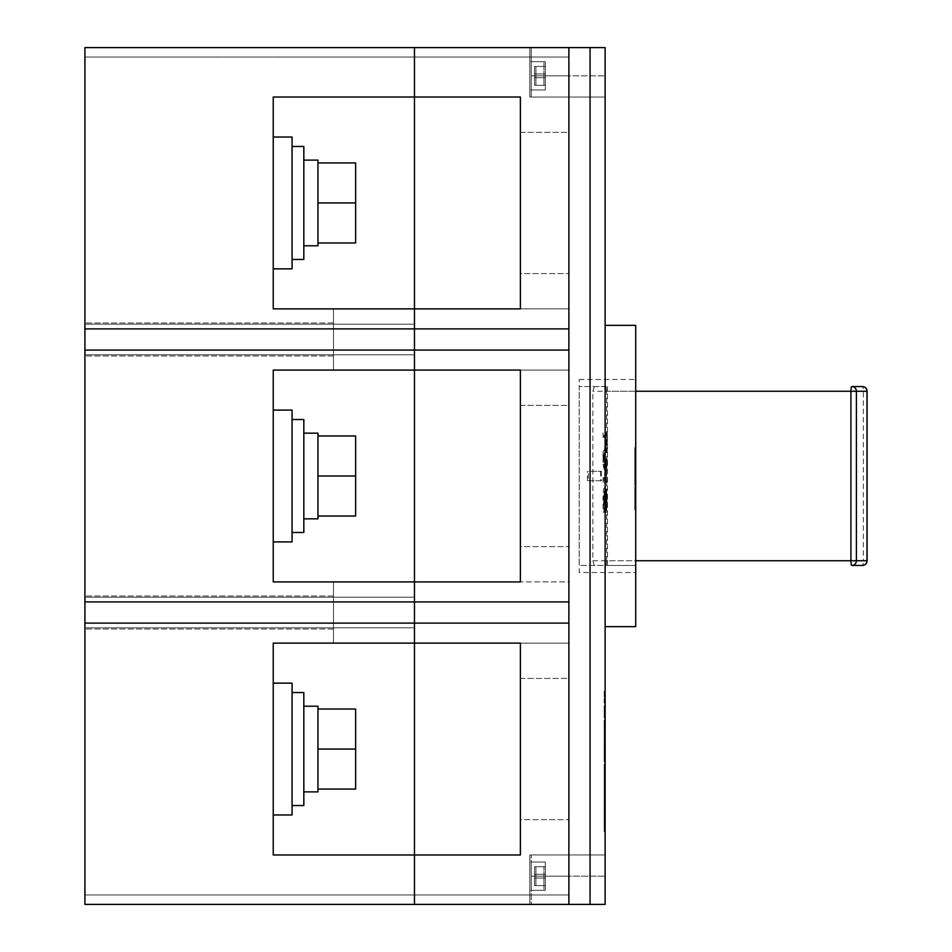 <?xml version="1.0" encoding="UTF-8"?>
<svg xmlns="http://www.w3.org/2000/svg" width="952" height="952" viewBox="0 0 952 952"><rect width="100%" height="100%" fill="white"/><g stroke="black" fill="none" stroke-linecap="round" stroke-linejoin="round"><path stroke-width="0.71" stroke-dasharray="4.76 3.57" d="M273.236 541.902L273.236 410.098L292.062 410.098L292.062 541.902L273.236 541.902L292.062 541.902L292.062 410.098L273.236 410.098L273.236 541.902L292.062 541.902L292.062 410.098L273.236 410.098L273.236 541.902L273.236 410.098M303.831 476L303.831 532.489L303.831 419.511L303.831 518.84L303.831 419.511L292.062 419.511L292.062 532.489L292.062 419.511L292.062 532.489L303.831 532.489L303.831 476M303.831 518.84L317.956 518.84L317.956 516.02L355.62 516.02L317.956 516.02L317.956 509.26L317.956 518.84L317.956 516.02L355.62 516.02L355.62 435.98L355.62 476L317.956 476L317.956 482.759L317.956 433.16L317.956 516.02L317.956 433.16L303.831 433.16M317.956 516.02L317.956 469.241L317.956 476L355.62 476L355.62 435.98L317.956 435.98M273.236 814.96L273.236 683.143L292.062 683.143L292.062 814.96L273.236 814.96L292.062 814.96L292.062 683.143L273.236 683.143L273.236 814.96L292.062 814.96L292.062 683.143L273.236 683.143L273.236 814.96L273.236 683.143M273.236 268.857L273.236 137.04L292.062 137.04L292.062 268.857L273.236 268.857L292.062 268.857L292.062 137.04L273.236 137.04L273.236 268.857L292.062 268.857L292.062 137.04L273.236 137.04L273.236 268.857L273.236 137.04M303.831 749.046L303.831 692.556L303.831 791.885L303.831 692.556L292.062 692.556L292.062 805.535L292.062 692.556L292.062 805.535L303.831 805.535L303.831 749.046M303.831 202.954L303.831 146.465L303.831 245.794L303.831 146.465L292.062 146.465L292.062 259.444L292.062 146.465L292.062 259.444L303.831 259.444L303.831 202.954M303.831 791.885L317.956 791.885L317.956 789.065L355.62 789.065L317.956 789.065L317.956 782.306L317.956 791.885L317.956 789.065L355.62 789.065L355.62 709.026L355.62 749.046L317.956 749.046L317.956 755.805L317.956 706.206L317.956 789.065L317.956 706.206L303.831 706.206M317.956 789.065L317.956 742.286L317.956 749.046L355.62 749.046L355.62 709.026L317.956 709.026M303.831 245.794L317.956 245.794L317.956 242.974L355.62 242.974L317.956 242.974L317.956 236.215L317.956 245.794L317.956 242.974L355.62 242.974L355.62 162.935L355.62 202.954L317.956 202.954L317.956 209.714L317.956 160.114L317.956 242.974L317.956 160.114L303.831 160.114M317.956 242.974L317.956 196.195L317.956 202.954L355.62 202.954L355.62 162.935L317.956 162.935M355.62 476L317.956 476M355.62 749.046L317.956 749.046M355.62 202.954L317.956 202.954M568.88 623.12L414.465 623.12L568.88 623.12L568.88 627.82L568.88 623.12L414.465 623.12L414.465 643.124L520.387 643.124L520.387 854.967L520.387 643.124L414.465 643.124L520.387 643.124L520.387 854.967L273.236 854.967L273.236 643.124L273.236 854.967L414.465 854.967L414.465 904.4L568.88 904.4L414.465 904.4L414.465 894.987L414.465 904.4L414.465 894.987L414.465 904.4L568.88 904.4L414.465 904.4L414.465 894.987L414.465 904.4L414.465 894.987L414.465 904.4L568.88 904.4L531.216 904.4L531.216 854.967L531.216 904.4L568.88 904.4L568.88 597.225L568.88 601.926L414.465 601.926L414.465 597.225L414.465 627.82L414.465 623.12L84.918 623.12L414.465 623.12L84.918 623.12L84.918 904.4L414.465 904.4L84.918 904.4L84.918 894.987L84.918 904.4L84.918 894.987L84.918 904.4L414.465 904.4L84.918 904.4L414.465 904.4L414.465 643.124L333.486 643.124L414.465 643.124L414.465 581.922L273.236 581.922L273.236 370.078L273.236 581.922L414.465 581.922L333.486 581.922L333.486 643.124L333.486 581.922L333.486 643.124L333.486 581.922L414.465 581.922L414.465 854.967L273.236 854.967L273.236 643.124L414.465 643.124L414.465 581.922L414.465 643.124L414.465 581.922L273.236 581.922L273.236 370.078L414.465 370.078L414.465 308.876L414.465 581.922L568.88 581.922L568.88 643.124L568.88 581.922L568.88 643.124L568.88 581.922L414.465 581.922L414.465 643.124L414.465 581.922L414.465 643.124L273.236 643.124L568.88 643.124L414.465 643.124L414.465 308.876L414.465 370.078L414.465 308.876L273.236 308.876L273.236 97.033L414.465 97.033L414.465 47.6L84.918 47.6L414.465 47.6L414.465 57.013L414.465 47.6L414.465 57.013L414.465 47.6L84.918 47.6L605.127 47.6L605.127 904.4L605.127 854.967L605.127 904.4L590.062 904.4L590.062 47.6M568.88 350.074L414.465 350.074L414.465 354.775L414.465 350.074L568.88 350.074L568.88 324.18L568.88 328.88L414.465 328.88L414.465 324.18L414.465 354.775L414.465 350.074L568.88 350.074L568.88 601.926L568.88 597.225L568.88 601.926L414.465 601.926L414.465 581.922L520.387 581.922L520.387 370.078L520.387 581.922L520.387 370.078L333.486 370.078L333.486 308.876L333.486 370.078L333.486 308.876L568.88 308.876L568.88 370.078L568.88 308.876L568.88 370.078L568.88 308.876L414.465 308.876L414.465 370.078L273.236 370.078L568.88 370.078L414.465 370.078L414.465 97.033L414.465 308.876L520.387 308.876L333.486 308.876L333.486 370.078L414.465 370.078L414.465 350.074L84.918 350.074L414.465 350.074L84.918 350.074L84.918 354.775L84.918 47.6L568.88 47.6L414.465 47.6L568.88 47.6L568.88 97.033L568.88 47.6L568.88 57.013L568.88 47.6L414.465 47.6L414.465 57.013L84.918 57.013L84.918 47.6L84.918 57.013L84.918 47.6L84.918 57.013L414.465 57.013L84.918 57.013L414.465 57.013L414.465 47.6L414.465 97.033L273.236 97.033L520.387 97.033L520.387 308.876L273.236 308.876L273.236 97.033L273.236 308.876L414.465 308.876L414.465 328.88L84.918 328.88L84.918 324.18L84.918 328.88L414.465 328.88L414.465 324.18L414.465 328.88L84.918 328.88M84.918 339.471L84.918 355.953L84.918 339.471M333.486 339.471L333.486 355.953L333.486 339.471M84.918 612.529L84.918 596.047L84.918 612.529M333.486 612.529L333.486 596.047L333.486 612.529M568.88 601.926L84.918 601.926L84.918 350.074M84.918 623.12L84.918 597.225L84.918 601.926L84.918 597.225L84.918 601.926L414.465 601.926L84.918 601.926M568.88 328.88L414.465 328.88L414.465 324.18L414.465 328.88L568.88 328.88L568.88 47.6L568.88 904.4L568.88 854.967L568.88 876.149L568.88 854.967L531.216 854.967L568.88 854.967L568.88 904.4L568.88 894.987L84.918 894.987L568.88 894.987L568.88 904.4L590.062 904.4M414.465 597.225L84.918 597.225L414.465 597.225M414.465 627.82L84.918 627.82L414.465 627.82M414.465 324.18L84.918 324.18L414.465 324.18M414.465 354.775L84.918 354.775L414.465 354.775M543.925 876.149L543.925 890.275L543.925 876.149M529.8 876.149L529.8 904.4L605.127 904.4L529.8 904.4L605.127 904.4L529.8 904.4L529.8 854.967L529.8 904.4L529.8 876.149L605.127 876.149L605.127 854.967L605.127 876.149L529.8 876.149M543.925 878.042L543.925 866.736L543.925 885.574L543.925 878.042L534.512 878.042L534.512 874.269L543.925 874.269L543.925 866.736L543.925 874.269L534.512 874.269L534.512 878.042L543.925 878.042L534.512 878.042L534.512 885.574L534.512 878.042L543.925 878.042L534.512 878.042L534.512 874.269L543.925 874.269L534.512 874.269L534.512 866.736L534.512 874.269L543.925 874.269L534.512 874.269L534.512 878.042L543.925 878.042L534.512 878.042L534.512 885.574L543.925 885.574L534.512 885.574L534.512 878.042L543.925 878.042M534.512 866.736L543.925 866.736L534.512 866.736L534.512 874.269L543.925 874.269L534.512 874.269L534.512 866.736L543.925 866.736L534.512 866.736M534.512 885.574L543.925 885.574L534.512 885.574M543.925 75.851L543.925 61.725L543.925 75.851M529.8 75.851L529.8 47.6L605.127 47.6L529.8 47.6L605.127 47.6L529.8 47.6L529.8 97.033L529.8 47.6L529.8 75.851L605.127 75.851L529.8 75.851M543.925 77.731L543.925 66.426L543.925 85.264L543.925 77.731L534.512 77.731L534.512 73.959L543.925 73.959L543.925 66.426L543.925 73.959L534.512 73.959L534.512 77.731L543.925 77.731L534.512 77.731L534.512 85.264L534.512 77.731L543.925 77.731L534.512 77.731L534.512 73.959L543.925 73.959L534.512 73.959L534.512 66.426L534.512 73.959L543.925 73.959L534.512 73.959L534.512 77.731L543.925 77.731L534.512 77.731L534.512 85.264L543.925 85.264L534.512 85.264L534.512 77.731L543.925 77.731M534.512 66.426L543.925 66.426L534.512 66.426L534.512 73.959L543.925 73.959L534.512 73.959L534.512 66.426L543.925 66.426L534.512 66.426M534.512 85.264L543.925 85.264L534.512 85.264M545.341 862.036L545.341 890.275L531.216 890.275L531.216 862.036L531.216 890.275L531.216 862.036L531.216 890.275L545.341 890.275L545.341 862.036L531.216 862.036L545.341 862.036L545.341 890.275L545.341 862.036M545.341 866.736L545.341 878.042L545.341 866.736L535.917 866.736L535.917 874.269L545.341 874.269L545.341 885.574L545.341 874.269L535.917 874.269L535.917 866.736L545.341 866.736L535.917 866.736L535.917 874.269L545.341 874.269L535.917 874.269L535.917 878.042L535.917 874.269L545.341 874.269L535.917 874.269L535.917 866.736L545.341 866.736M535.917 878.042L545.341 878.042L545.341 885.574L545.341 878.042L535.917 878.042L535.917 885.574L535.917 878.042L545.341 878.042L535.917 878.042L535.917 874.269L545.341 874.269L535.917 874.269L535.917 878.042L545.341 878.042L535.917 878.042L535.917 885.574L545.341 885.574L535.917 885.574L535.917 878.042L545.341 878.042L535.917 878.042M535.917 885.574L545.341 885.574L535.917 885.574M545.341 61.725L545.341 89.964L531.216 89.964L531.216 61.725L531.216 89.964L531.216 61.725L531.216 89.964L545.341 89.964L545.341 61.725L531.216 61.725L545.341 61.725L545.341 89.964L545.341 61.725M545.341 66.426L545.341 77.731L545.341 66.426L535.917 66.426L535.917 73.959L545.341 73.959L545.341 85.264L545.341 73.959L535.917 73.959L535.917 66.426L545.341 66.426L535.917 66.426L535.917 73.959L545.341 73.959L535.917 73.959L535.917 77.731L535.917 73.959L545.341 73.959L535.917 73.959L535.917 66.426L545.341 66.426M535.917 77.731L545.341 77.731L545.341 85.264L545.341 77.731L535.917 77.731L535.917 85.264L535.917 77.731L545.341 77.731L535.917 77.731L535.917 73.959L545.341 73.959L535.917 73.959L535.917 77.731L545.341 77.731L535.917 77.731L535.917 85.264L545.341 85.264L535.917 85.264L535.917 77.731L545.341 77.731L535.917 77.731M535.917 85.264L545.341 85.264L535.917 85.264M851.778 386.56L862.369 386.56A4.712 0.976 -90 0 1 863.345 391.26L863.345 560.74L606.65 560.74L606.65 391.26L867.082 391.26M851.778 565.44L862.369 565.44A4.712 0.976 90 0 0 863.345 560.74L867.082 560.74M520.387 405.385L568.88 405.385L568.88 546.615L568.88 405.385L568.88 546.615L568.88 405.385L520.387 405.385L520.387 546.615L568.88 546.615L520.387 546.615L520.387 405.385M520.387 132.34L568.88 132.34L568.88 273.569L568.88 132.34L568.88 273.569L568.88 132.34L520.387 132.34L520.387 273.569L568.88 273.569L520.387 273.569L520.387 132.34M520.387 678.431L568.88 678.431L568.88 819.66L568.88 678.431L568.88 819.66L568.88 678.431L520.387 678.431L520.387 819.66L568.88 819.66L520.387 819.66L520.387 678.431M605.127 814.745L605.127 799.62L605.127 814.745L604.187 814.745L604.187 817.566L605.127 817.566M605.127 771.406L605.127 764.777L605.127 771.406L604.187 771.406L604.187 776.606L605.127 776.606M605.127 734.361L605.127 741.358L605.127 734.361L604.187 734.361L604.187 741.358L605.127 741.358L604.187 741.358L604.187 734.361L605.127 734.361M604.187 717.701L604.187 708.038L605.127 717.701L605.127 705.622L605.127 711.846L604.187 711.846L604.187 717.701L605.127 717.701M605.127 866.736L605.127 654.893L605.127 866.736M605.127 764.016L605.127 781.889L605.127 764.016L605.127 775.463L605.127 764.016L604.187 764.016L605.127 764.016L604.187 764.016L604.187 775.463L604.187 764.016L605.127 764.016M605.127 775.475L605.127 765.099L605.127 775.475L604.187 775.475L605.127 775.475L604.187 775.475L604.187 765.099L604.187 775.475L605.127 775.463M605.127 721.188L605.127 739.061L605.127 721.188L604.187 721.188L605.127 721.188M605.127 722.259L605.127 732.635L605.127 722.259L604.187 722.259L604.187 732.635L604.187 721.188L604.187 739.061L605.127 739.061L604.187 739.061L604.187 732.635L605.127 732.635L604.187 732.635L604.187 722.259L605.127 722.259M605.127 753.139L605.127 747.022L605.127 753.139L604.187 753.139L604.187 755.412L604.187 754.127L605.127 754.127M604.187 754.127L604.187 740.62L604.187 746.38L604.187 740.62L605.127 740.62L605.127 747.022L605.127 740.62L605.127 746.38L605.127 740.62L604.187 740.62L604.187 753.139M605.127 760.279L605.127 755.412L605.127 761.826L605.127 760.279L604.187 760.279L604.187 755.412L605.127 755.412L604.187 755.412L604.187 761.826L605.127 761.826L604.187 761.826L604.187 760.279M605.127 829.692L605.127 789.22L605.127 829.692L604.187 829.692L605.127 829.692M605.127 701.386L605.127 691.14L605.127 701.386L604.187 701.386L604.187 703.219L605.127 703.219M605.127 725.793L605.127 732.671L605.127 725.793L604.187 725.793L604.187 720.355L605.127 720.355M604.187 757.887L604.187 743.774L604.187 759.22L605.127 759.22L605.127 743.774L605.127 759.22L604.187 759.22L604.187 761.874L605.127 761.874L604.187 761.874L604.187 757.887L605.127 757.887M605.127 785.888L605.127 779.26L605.127 785.888L604.187 785.888L604.187 791.088L605.127 791.088M604.187 821.921L604.187 818.375L604.187 825.301L605.127 825.324L605.127 832.369L605.127 818.375L605.127 825.301L604.187 825.301L604.187 832.369L605.127 832.369L604.187 832.369L604.187 814.198L604.187 819.363L605.127 819.101L605.127 814.198L605.127 819.363L604.187 819.101L604.187 821.921L605.127 821.921M634.782 467.967L634.782 453.366L634.782 468.158L635.722 468.158L635.722 453.366L635.722 468.158L634.782 468.158L634.782 471.478L635.722 471.478L634.782 471.478L634.782 467.967L635.722 467.967M635.722 487.472L635.722 509.796L635.722 487.472L634.782 487.472L634.782 498.634L635.722 498.634L635.722 506.476L635.722 490.792L635.722 498.598L634.782 498.622L634.782 509.796L635.722 509.796M635.722 572.509L635.722 379.491L635.722 572.509L579.232 572.509L579.232 379.491L579.232 572.509L635.722 572.509M605.127 626.642L635.722 626.642L635.722 325.358L605.127 325.358L605.127 626.642L605.127 325.358M635.722 460.006L635.722 447.63L635.722 460.006L635.722 449.439L635.722 460.006L634.782 460.006L634.782 463.327L635.722 463.327L634.782 463.327L634.782 447.63L635.722 447.63L634.782 447.63L634.782 460.006L635.722 460.006L634.782 460.006L634.782 449.439L635.722 449.439L634.782 449.439L634.782 460.006L635.722 460.006M635.722 479.927L635.722 467.551L635.722 479.927L635.722 469.36L635.722 479.927L634.782 479.927L634.782 483.247L635.722 483.247L634.782 483.247L634.782 467.551L635.722 467.551L634.782 467.551L634.782 479.927L635.722 479.927L634.782 479.927L634.782 469.36L635.722 469.36L634.782 469.36L634.782 479.927L635.722 479.927M635.722 475.702L635.722 498.027L635.722 475.702L634.782 475.702L634.782 486.865L635.722 486.865L635.722 494.707L635.722 486.877L634.782 486.877L634.782 498.027L635.722 498.027M606.65 560.74L606.257 565.44L635.722 565.44L579.232 565.44L579.232 386.56L607.483 386.56L606.257 386.56L606.65 391.26M594.322 565.44L592.882 560.74L592.882 391.26L594.322 386.56L579.232 386.56L579.232 565.44L606.257 565.44M605.127 85.264L605.127 94.676L605.127 85.264M605.127 287.694L605.127 94.676L605.127 287.694M520.387 97.033L414.465 97.033L520.387 97.033L520.387 308.876L520.387 97.033M520.387 581.922L414.465 581.922L520.387 581.922M531.216 47.6L568.88 47.6L531.216 47.6L568.88 47.6L531.216 47.6L531.216 97.033L531.216 47.6M568.88 904.4L568.88 47.6M568.88 75.851L568.88 97.033L568.88 75.851L531.216 75.851L568.88 75.851M579.232 379.491L635.722 379.491L579.232 379.491M603.985 512.212L603.985 499.848C603.949 492.696 604.389 488.65 605.282 487.71L606.138 493.921L606.733 488.971L607.221 512.212L603.044 512.212L603.044 499.848C603.021 492.696 603.461 488.65 604.353 487.71L605.21 493.921L605.793 488.971L606.281 512.212L603.044 512.212M605.21 469.883L605.936 477.571L603.985 477.571L603.985 482.212L607.221 482.212L607.221 477.571L606.222 477.571L607.221 458.983L606.079 471.906L603.985 458.983L603.985 464.386L605.21 469.883L604.27 469.883L604.996 477.571L605.936 477.571M603.985 458.555L605.317 452.64L607.221 452.64L607.221 432.791L603.985 432.791L603.985 437.432L607.031 437.432L607.031 447.999L605.615 447.999C604.77 446.797 604.199 449.082 603.913 454.866L603.985 458.555L603.044 458.555L604.544 457.71M601.462 471.288L601.462 480.712L588.288 480.712L588.288 471.288L601.462 471.288L588.288 471.288M594.322 386.56L606.257 386.56M520.387 854.967L414.465 854.967L520.387 854.967M568.88 57.013L414.465 57.013L568.88 57.013M568.88 894.987L414.465 894.987L568.88 894.987M600.545 471.288L600.545 480.712L601.462 480.712M600.545 480.712L588.288 480.712M587.408 480.712L587.408 471.288M603.616 457.71L603.544 455.77L604.484 455.77M607.031 437.432L606.091 437.432L606.091 447.999L604.675 447.999C603.842 446.797 603.27 449.082 602.985 454.866L603.913 454.866M602.985 454.866L603.044 458.555M604.675 447.999L605.615 447.999L604.675 447.999M606.091 447.999L607.031 447.999M606.091 437.432L603.985 437.432M607.221 452.64L606.281 452.64L606.281 432.791L603.985 432.791M603.044 432.791L603.044 437.432M606.281 432.791L607.221 432.791M606.281 452.64L605.317 452.64M603.544 455.77L604.389 452.64M604.996 477.571L603.985 477.571M607.221 482.212L606.281 482.212L606.281 477.571L605.282 477.571L606.281 458.983L605.151 471.906L603.044 458.983L603.044 464.386L603.985 464.386M603.044 464.386L604.27 469.883M603.044 458.983L603.985 458.983M605.151 471.906L606.079 471.906M606.031 463.886L606.971 463.886M606.091 460.756L607.031 460.756M606.091 459.864L607.031 459.864M606.091 458.983L607.031 458.983M606.281 458.983L607.221 458.983M606.281 461.708L607.221 461.708M605.841 470.252L606.781 470.252M605.282 477.571L606.222 477.571M606.281 477.571L607.221 477.571M606.281 482.212L603.985 482.212M603.044 477.571L603.044 482.212M607.221 512.212L606.281 512.212M606.733 488.971L605.793 488.971M606.138 493.921L605.21 493.921M605.282 487.71L604.353 487.71M605.365 500.776L605.769 493.624L606.091 507.571L605.365 507.571L605.365 500.776L606.305 500.776L606.71 493.624L607.031 507.571L606.305 507.571L606.305 500.776M603.616 499.764L604.353 492.351L604.996 507.571L603.616 507.571L603.616 499.764L604.544 499.764L605.293 492.351L605.936 507.571L604.544 507.571L604.544 499.764M603.627 496.956L604.568 496.956M604.353 492.351L605.293 492.351M604.996 500.3L605.936 500.3M604.996 507.571L605.936 507.571M603.616 507.571L604.544 507.571M605.401 496.813L606.341 496.813M605.769 493.624L606.71 493.624M606.091 507.571L607.031 507.571M605.365 507.571L606.305 507.571M634.782 509.796L634.782 487.472M634.782 490.792L634.782 506.476L634.782 490.792L635.722 490.792M634.782 498.598L635.722 498.598M634.782 506.476L635.722 506.476M634.782 498.646L635.722 498.646M634.782 456.686L635.722 456.686L634.782 456.686M634.782 453.366L635.722 453.366L634.782 453.366M634.782 456.877L635.722 456.877M634.782 498.027L634.782 486.853L635.722 486.853L634.782 486.829L634.782 475.702M634.782 479.023L634.782 494.707L634.782 479.023L635.722 479.023M634.782 494.707L635.722 494.707M604.187 765.099L605.127 765.099L604.187 765.099M604.187 780.342L604.187 764.016L604.187 781.889L605.127 781.889L604.187 781.889L604.187 780.342L605.127 780.342M604.187 732.635L605.127 732.635L604.187 732.635M604.187 737.502L605.127 737.502M604.187 747.022L605.127 747.022L604.187 747.022M604.187 746.38L605.127 746.38M604.187 755.424L605.127 755.424L604.187 755.424M604.187 789.22L604.187 829.692L604.187 789.22L605.127 789.22L604.187 789.22M604.187 816.09L604.187 804.809L604.187 816.328L605.127 816.09L605.127 794.991L605.127 816.09M604.187 816.328L605.127 816.328M604.187 823.409L604.187 794.991L604.187 823.896L605.127 823.409L605.127 794.991L605.127 814.198L604.187 814.198L604.187 794.991L604.187 814.031L605.127 814.091L605.127 794.991L605.127 823.409M604.187 823.825L605.127 823.837M604.187 814.091L605.127 814.091M604.187 795.527L604.187 810.592L604.187 795.527L605.127 795.527M604.187 810.688L605.127 810.735L604.187 810.688M604.187 815.959L605.127 815.959L604.187 815.959M604.187 815.531L605.127 815.531M604.187 815.555L605.127 815.555M604.187 815.923L605.127 815.923L604.187 815.9M604.187 819.363L605.127 819.363M604.187 794.991L605.127 794.991L604.187 794.991M604.187 810.592L605.127 810.592L604.187 810.568M604.187 810.735L605.127 810.735M604.187 813.805L605.127 813.805M604.187 823.896L605.127 823.896M604.187 823.73L605.127 823.73M604.187 800.703L605.127 800.703M604.187 804.809L605.127 804.809M604.187 703.219L604.187 697.173L605.127 697.173L605.127 700.803L605.127 697.173L604.187 697.173L604.187 691.14L605.127 691.14M604.187 691.14L604.187 701.386M604.187 697.209L604.187 693.556L604.187 697.209L605.127 697.209M604.187 699.708L605.127 699.708M604.187 700.803L605.127 700.803M604.187 693.556L605.127 693.556M604.187 697.173L605.127 697.173M604.187 715.285L605.127 715.285M604.187 711.751L605.127 711.751M604.187 708.038L605.127 708.038M604.187 711.572L605.127 711.572M604.187 713.131L605.127 713.131M604.187 712.881L605.127 712.881M604.187 712.536L605.127 712.536M604.187 709.002L605.127 709.002M604.187 715.047L604.187 705.622L604.187 715.047L605.127 715.047M604.187 717.463L605.127 717.463M604.187 711.953L605.127 711.953M604.187 706.598L605.127 706.598M604.187 709.157L605.127 709.157M604.187 705.622L605.127 705.622M604.187 720.355L604.187 722.77L605.127 722.77M604.187 722.77L604.187 723.639L605.127 723.639M604.187 723.639L604.187 725.948L605.127 725.948M604.187 725.948L604.187 728.006L605.127 728.006M604.187 728.006L604.187 730.255L605.127 730.255L605.127 722.532L605.127 730.255L604.187 730.255L604.187 725.674L605.127 725.674M604.187 725.674L604.187 720.117L605.127 720.117M604.187 720.117L604.187 726.067L605.127 726.067M604.187 726.067L604.187 732.671L605.127 732.671M604.187 732.671L604.187 730.612L605.127 730.612M604.187 730.612L604.187 725.793M604.187 722.532L604.187 730.255L604.187 722.532L605.127 722.532M604.187 726.34L605.127 726.34M604.187 726.245L605.127 726.245M604.187 752.83L605.127 752.83M604.187 747.736L605.127 747.736M604.187 743.774L605.127 743.774L604.187 743.774M604.187 746.428L605.127 746.428L604.187 746.428M604.187 751.449L605.127 751.449M604.187 754.234L605.127 754.234M604.187 776.606L604.187 774.19L605.127 774.19M604.187 774.19L604.187 771.275L605.127 771.275M604.187 771.275L604.187 767.181L605.127 767.181L605.127 774.428L605.127 767.193L604.187 767.193L604.187 771.501L605.127 771.501M604.187 771.501L604.187 776.844L605.127 776.844M604.187 776.844L604.187 771.072L605.127 771.072M604.187 771.072L604.187 764.777L605.127 764.777M604.187 764.777L604.187 771.406M604.187 774.428L604.187 767.193L604.187 774.428L605.127 774.428M604.187 770.763L605.127 770.763M604.187 767.193L605.127 767.193M604.187 770.703L605.127 770.703M604.187 791.088L604.187 788.673L605.127 788.673M604.187 788.673L604.187 785.769L605.127 785.769M604.187 785.769L604.187 781.663L605.127 781.663L605.127 788.922L605.127 781.675L604.187 781.675L604.187 785.983L605.127 785.983M604.187 785.983L604.187 791.326L605.127 791.326M604.187 791.326L604.187 785.555L605.127 785.555M604.187 785.555L604.187 779.26L605.127 779.26M604.187 779.26L604.187 785.888M604.187 788.922L604.187 781.675L604.187 788.922L605.127 788.922M604.187 785.245L605.127 785.245M604.187 781.675L605.127 781.675M604.187 785.186L605.127 785.186M604.187 817.566L604.187 810.092L605.127 810.092M604.187 810.092L604.187 807.094L605.127 807.094M604.187 807.094L604.187 799.62L605.127 799.62M604.187 799.62L604.187 802.441L605.127 802.441M604.187 802.441L604.187 804.583L605.127 804.583M604.187 804.583L604.187 812.603L605.127 812.603M604.187 812.603L604.187 814.745M604.187 809.878L604.187 805.38L604.187 809.878L605.127 809.878L605.127 811.806L605.127 805.38L605.127 809.878M604.187 811.806L605.127 811.806M604.187 808.593L605.127 808.593M604.187 805.38L605.127 805.38M604.187 818.375L605.127 818.375M604.187 825.562L604.187 821.029L604.187 825.562L605.127 825.562L605.127 829.716L605.127 821.029L605.127 825.562M604.187 826.134L604.187 821.754L604.187 826.134L605.127 826.134M604.187 829.716L605.127 829.716L604.187 829.716M604.187 821.754L605.127 821.754M604.187 823.575L605.127 823.575L604.187 823.623M604.187 821.029L605.127 821.029M604.187 823.647L605.127 823.647M604.187 825.265L605.127 825.265M531.216 876.149L568.88 876.149L531.216 876.149M592.882 560.74L635.722 560.74M635.722 391.26L592.882 391.26M604.52 465.73L605.448 465.73M605.746 466.278L606.686 466.278M607.221 499.871L606.281 499.871M603.985 499.848L603.044 499.848M606.091 501.287L607.031 501.287M604.187 750.152L605.127 750.152M604.187 750.783L605.127 750.783M604.187 815.614L605.127 815.614M604.187 808.76L605.127 808.76M604.187 753.675L605.127 753.675M604.187 751.901L605.127 751.901M604.187 807.213L605.127 807.213M604.187 825.836L605.127 825.836M333.486 323.002L84.918 323.002L333.486 323.002M333.486 596.047L84.918 596.047L333.486 596.047M333.486 628.998L84.918 628.998L333.486 628.998M333.486 355.953L84.918 355.953L333.486 355.953M543.925 890.275L529.8 890.275L543.925 890.275M543.925 862.036L529.8 862.036L543.925 862.036M543.925 89.964L529.8 89.964L543.925 89.964M543.925 61.725L529.8 61.725L543.925 61.725M607.483 565.44L607.483 386.56M529.8 854.967L605.127 854.967L529.8 854.967M529.8 97.033L605.127 97.033L529.8 97.033M531.216 97.033L568.88 97.033L531.216 97.033M605.127 814.008L604.187 814.008"/><path stroke-width="1.43" d="M273.236 410.098L292.062 410.098L292.062 541.902L273.236 541.902M303.831 476L303.831 532.489L292.062 532.489L292.062 419.511L303.831 419.511L303.831 476M303.831 433.16L317.956 433.16L317.956 518.84L303.831 518.84M317.956 476L355.62 476L355.62 435.98L317.956 435.98M355.62 476L355.62 516.02L317.956 516.02M273.236 683.143L292.062 683.143L292.062 814.96L273.236 814.96M273.236 137.04L292.062 137.04L292.062 268.857L273.236 268.857M303.831 749.046L303.831 805.535L292.062 805.535L292.062 692.556L303.831 692.556L303.831 749.046M303.831 202.954L303.831 259.444L292.062 259.444L292.062 146.465L303.831 146.465L303.831 202.954M303.831 706.206L317.956 706.206L317.956 791.885L303.831 791.885M317.956 749.046L355.62 749.046L355.62 709.026L317.956 709.026M355.62 749.046L355.62 789.065L317.956 789.065M303.831 160.114L317.956 160.114L317.956 245.794L303.831 245.794M317.956 202.954L355.62 202.954L355.62 162.935L317.956 162.935M355.62 202.954L355.62 242.974L317.956 242.974M590.062 904.4L590.062 47.6L605.127 47.6L605.127 904.4L414.465 904.4L414.465 643.124L520.387 643.124L520.387 854.967L273.236 854.967L273.236 643.124L414.465 643.124L414.465 623.12L84.918 623.12L84.918 904.4L414.465 904.4L414.465 601.926L84.918 601.926L84.918 350.074L414.465 350.074L414.465 47.6L84.918 47.6L84.918 350.074M568.88 904.4L568.88 623.12L414.465 623.12L414.465 328.88L84.918 328.88M273.236 581.922L414.465 581.922L414.465 601.926L568.88 601.926L568.88 350.074L414.465 350.074L414.465 581.922L520.387 581.922L520.387 370.078L273.236 370.078L273.236 581.922M273.236 308.876L414.465 308.876L414.465 328.88L568.88 328.88L568.88 47.6L414.465 47.6L414.465 308.876L520.387 308.876L520.387 97.033L273.236 97.033L273.236 308.876M84.918 601.926L84.918 623.12M862.369 386.56A4.712 4.712 0 0 1 867.082 391.26L856.395 391.26L856.395 560.74L866.986 560.74L866.986 391.26A4.712 4.617 90 0 0 862.369 386.56L851.778 386.56A4.712 0.857 90 0 0 850.921 391.26L635.722 391.26M862.369 565.44A4.712 4.617 90 0 0 866.986 560.74L867.082 560.74A4.712 4.712 0 0 1 862.369 565.44L851.778 565.44A4.712 0.857 90 0 1 850.921 560.74L850.921 391.26L856.395 391.26A4.712 4.617 90 0 0 851.778 386.56M605.127 325.358L635.722 325.358L635.722 626.642L605.127 626.642M590.062 47.6L568.88 47.6M568.88 328.88L568.88 350.074M568.88 601.926L568.88 623.12M635.722 560.74L856.395 560.74A4.712 4.617 90 0 1 851.778 565.44M867.082 560.74L867.082 391.26"/></g></svg>
